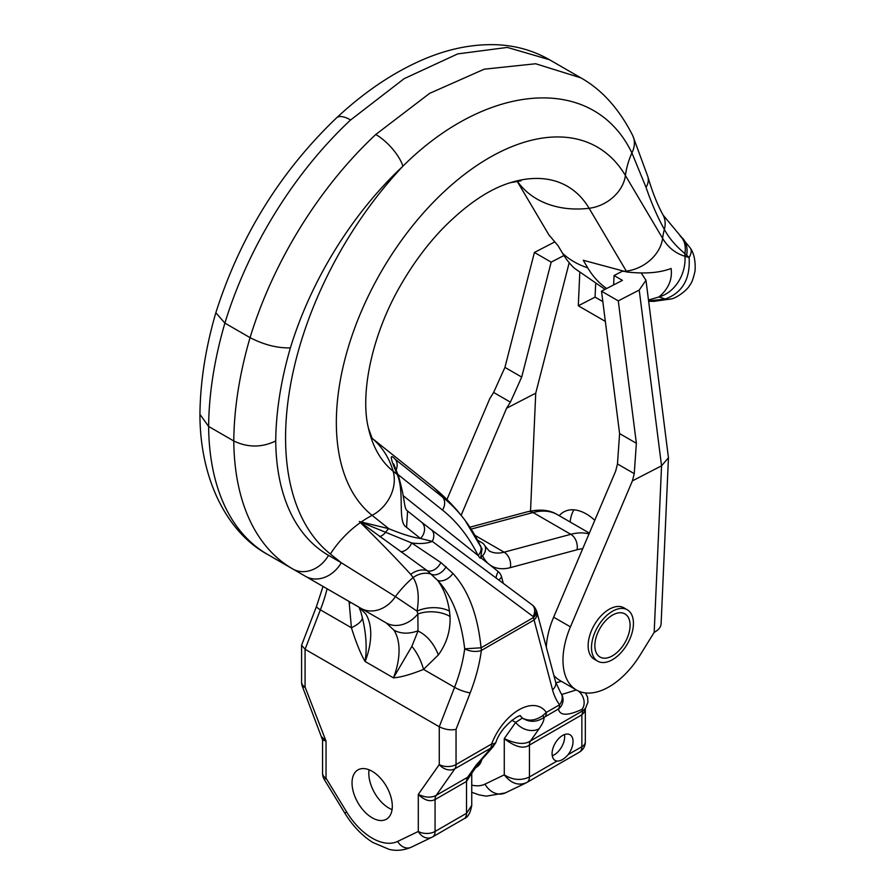 <?xml version="1.0" encoding="UTF-8"?>
<svg xmlns="http://www.w3.org/2000/svg" width="895" height="895" viewBox="0 0 895 895"><rect width="100%" height="100%" fill="white"/><g stroke="black" fill="none" stroke-linecap="round" stroke-linejoin="round"><path stroke-width="1.34" d="M477.717 540.267L481.89 542.683A11.859 8.972 155.1 0 1 484.922 545.916A11.859 8.972 155.1 0 1 482.562 555.75L480.223 558.279L478.12 555.538L403.074 495.584M482.013 548.848L480.738 557.663L489.062 564.264A59.305 34.245 -60 0 1 482.562 555.75M480.402 545.514A11.859 9.028 153.8 0 1 478.12 555.538A339.585 196.061 -60 0 0 442.466 510.049L397.783 474.35M438.382 654.927C446.739 643.304 450.632 630.483 450.04 616.476A25.127 14.275 2.4 0 0 417.864 613.981L417.036 611.128L395.4 596.607A29.658 24.098 -60 0 1 360.898 608.298L305.486 576.302L386.192 622.909L359.04 607.224L365.641 613.825A59.305 34.245 120 0 1 365.126 661.506C360.808 654.245 356.232 643.002 351.411 627.753A31.459 10.505 168.3 0 0 362.352 617.751C366.189 633.47 367.107 648.058 365.126 661.506L393.442 677.851A59.305 34.245 120 0 0 393.945 630.181L386.192 622.909A29.658 23.471 -60 0 0 417.864 613.992L418.01 631.009C426.926 635.327 433.717 643.304 438.382 654.927L423.525 669.393A31.459 15.114 66.7 0 0 411.868 646.347L393.442 677.851C400.781 677.325 410.805 674.506 423.525 669.393L454.57 687.315A118.621 68.49 120 0 0 464.684 648.819C461.115 618.736 452.076 595.902 437.577 580.307L427.362 570.786L359.331 521.516L388.822 528.699C402.247 534.237 412.819 537.492 420.505 538.477L406.554 527.345C397.257 522.311 404.685 493.581 397.66 475.558L397.268 474.518C390.03 457.904 389.392 452.881 395.377 459.426A11.859 9.644 128.6 0 1 396.049 470.155M623.412 271.42A94.892 73.692 -30.6 0 0 626.299 271.107A158.952 91.771 120 0 0 626.824 271.979L583.238 260.266L587.724 267.829A176.248 101.75 120 0 0 606.676 288.514M548.881 234.826L558.077 245.733L562.552 253.296A176.248 101.75 120 0 0 574.4 268.243M450.04 616.476L449.491 611.117A24.523 13.66 -3.1 0 0 417.036 611.128C419.475 596.898 418.166 585.71 413.121 577.543A94.892 77.183 -51.4 0 0 395.4 596.607L341.275 562.731A29.658 24.21 -60 0 1 305.486 576.302L292.732 568.94A284.688 164.367 -60 0 1 233.785 440.978L208.624 426.445A314.335 181.484 -60 0 1 224.891 323.117L250.052 337.639A284.688 164.367 -60 0 1 375.777 134.496L429.611 93.371L484.206 69.195L535.657 63.758L580.844 77.843M305.486 576.302L267.571 554.419A284.688 164.367 -60 0 1 208.624 426.445L199.932 414.318C200.279 381.785 205.581 347.92 215.84 312.724L224.891 323.117A284.688 164.367 -60 0 1 350.616 119.975L404.148 78.67L457.703 53.901L507.342 47.413L549.452 59.708L580.217 77.473M215.84 312.724L215.852 312.691C240.095 236.627 280.336 171.683 336.565 117.86C362.777 93.416 389.907 74.744 417.954 61.856C444.882 49.482 471.229 43.777 496.993 44.75C515.979 45.611 533.465 50.601 549.452 59.708M350.616 119.975A29.658 11.322 -133 0 0 336.565 117.86M386.192 622.909L280.314 561.78A29.658 24.21 120 0 1 280.247 561.736M322.032 737.133L326.037 741.105L305.072 687.069A11.859 2.506 158.8 0 1 302.398 686.51L322.558 739.941L326.037 741.105L326.037 778.191A11.859 6.847 180 0 1 322.558 773.347A11.859 11.859 0 0 0 324.303 779.534L326.037 778.191L346.645 811.933A53.376 30.822 -120 0 0 397.682 841.401L418.301 831.455A11.859 6.847 0 0 0 435.071 831.455L435.071 799.571C430.047 802.077 424.454 800.354 418.301 794.38L439.266 764.543L439.266 726.751L305.072 649.278L301.593 645.194L316.573 606.183L323.028 586.438M352.037 782.935A28.472 16.434 -120 0 0 364.466 811.575A28.472 16.434 -120 0 0 386.405 819.205A28.472 16.434 -120 0 0 392.301 806.171A28.472 16.434 -120 0 0 379.872 777.52A28.472 16.434 -120 0 0 357.933 769.901A28.472 16.434 -120 0 0 352.037 782.935M470.222 692.808A11.859 2.506 21.2 0 1 454.57 687.315L439.266 726.751C445.005 729.582 450.599 730.454 456.047 729.347L470.222 692.808A130.48 75.337 120 0 0 481.353 650.464A11.859 5.638 7.5 0 1 464.684 648.819L481.062 647.801L533.588 617.472A11.859 6.399 -24.9 0 0 536.239 610.312L535.825 609.394A11.859 6.399 -24.9 0 1 533.163 616.554L552.551 689.844A88.963 51.362 120 0 0 559.588 704.768A11.859 6.847 -120 0 1 558.469 708.963L543.925 717.477C544.361 719.714 542.762 723.462 539.114 728.72L530.556 740.892A11.859 6.847 60 0 0 529.437 745.087L529.437 776.983C521.125 780.832 512.745 780.116 504.277 774.846L504.277 738.599C515.24 747.068 523.631 749.227 529.437 745.087L581.862 714.825L582.969 710.641L581.884 709.422C567.553 715.966 559.744 715.81 558.469 708.963A11.859 11.467 176.1 0 0 563.033 699.118L563.033 699.118A11.859 11.859 0 0 0 560.65 692.752A11.859 9.409 142.8 0 1 559.588 704.768L546.319 712.431L542.84 715.508C535.747 720.576 528.934 721.437 522.389 718.092L515.643 722.422L504.277 738.599C516.035 744.114 524.794 744.875 530.556 740.892L582.969 710.641L585.531 708.225L587.914 702.284L587.601 697.183L585.464 692.931M475.704 767.653L476.565 767.149A28.472 16.434 -120 0 0 481.98 758.904M365.641 613.825L359.04 607.224A29.658 24.915 120 0 1 358.929 607.168M301.593 645.194L301.593 682.225A11.859 6.847 180 0 0 305.072 687.069L305.072 649.278L320.365 609.831L351.411 627.753L349.084 601.485M350.885 602.514L349.195 603.431M362.352 617.751L360.998 612.314M581.884 709.422A11.859 8.972 -114.3 0 0 578.192 690.918M568.112 754.642C564.264 759.094 560.561 761.231 557.014 761.052A14.823 8.558 120 0 1 555.157 760.426A14.823 8.558 120 0 1 552.081 753.635A14.823 8.558 120 0 1 558.558 738.711A14.823 8.558 120 0 1 569.981 734.739A14.823 8.558 120 0 1 573.046 741.53A14.823 8.558 120 0 1 568.112 754.642L581.862 746.71L581.862 714.825L584.502 712.073L585.33 708.538L585.33 741.865A11.859 6.847 0 0 1 581.862 746.71A11.859 6.847 60 0 1 579.401 752.147A11.859 6.847 60 0 1 579.143 752.281M471.687 773.358L466.53 781.413A11.859 6.847 -120 0 1 467.649 777.218L476.218 765.035A17.788 14.029 35.1 0 0 479.877 761.712L471.139 774.141L467.649 777.218L436.201 795.375C431.144 797.993 425.181 797.669 418.301 794.38L418.301 831.455A11.859 9.677 64.3 0 0 431.837 837.295L431.837 837.295A11.859 9.677 64.3 0 0 432.352 837.026A11.859 6.847 60 0 0 432.621 836.892L464.069 818.724A11.859 6.847 60 0 1 463.811 818.869M536.239 610.312A11.859 11.859 0 0 1 536.944 612.225A11.859 8.391 -15 0 1 533.867 620.145L481.353 650.464A11.859 6.847 60 0 0 481.062 647.801C477.773 615.089 468.387 590.286 452.904 573.393L440.855 562.53L411.7 542.963C420.169 544.048 427.049 543.533 432.319 541.408L420.505 538.477A11.859 9.644 -51.4 0 0 421.388 522.042L407.561 510.989M449.491 611.117C447.589 598.665 443.618 588.395 437.577 580.307A11.859 7.596 -41.5 0 0 452.904 573.393M411.868 646.347L418.01 631.009M393.945 630.181C400.837 633.85 408.724 634.107 417.641 630.941M290.383 347.886C277.405 348.211 263.958 344.799 250.052 337.639A314.335 181.484 -60 0 0 233.785 440.978C247.758 447.69 261.743 447.69 275.727 440.966A284.688 164.367 -60 0 1 290.383 347.886A255.03 147.239 -60 0 1 402.929 166.179C486.712 82.508 593.474 72.976 631.904 152.922L646.033 187.357C651.649 203.635 657.758 217.63 664.347 229.355C668.789 237.813 675.635 245.89 684.876 253.598L689.116 257.503C690.448 278.86 682.505 292.687 665.287 298.997L648.606 300.944M375.777 134.496A29.658 11.322 47 0 1 402.929 166.179A270.737 156.312 -60 0 0 330.356 554.005L341.275 562.731L328.532 555.37A255.03 147.239 -60 0 1 275.727 440.978M397.66 475.558A11.859 1.846 -21.9 0 1 398.409 475.871L398.04 474.965A11.859 2.417 -22.8 0 0 397.268 474.518L393.129 471.206A167.253 96.559 -60 0 1 368.471 428.313C359.745 393.655 372.04 332.75 402.571 281.981C414.284 262.078 427.597 244.335 442.51 228.74C466.306 204.597 488.894 189.248 510.273 182.714A167.253 96.559 -60 0 1 589.1 208.278A35.587 27.633 -30.6 0 0 625.415 175.521A94.892 73.692 149.4 0 1 631.904 152.922A29.658 21.983 154.3 0 0 632.743 135.604L647.902 176.818A29.658 17.878 164.2 0 1 646.033 187.357M680.055 235.944L680.055 235.944A29.658 20.417 131.5 0 1 684.876 253.598A94.892 76.746 -73.5 0 0 684.999 256.283L689.116 257.503A29.658 12.407 150.5 0 0 690.504 248.295L690.504 248.295C694.095 253.677 695.616 261.183 695.068 270.805C693.435 278.379 691.678 283.144 689.788 285.113C688.378 288.917 677.067 298.214 670.881 298.975A29.658 17.106 -105.7 0 1 670.87 298.975A29.658 17.106 -105.7 0 1 665.287 298.986L658.933 296.939A35.587 28.785 -73.5 0 0 680.849 277.282A35.587 28.785 -73.5 0 0 684.999 256.283A110.018 63.523 120 0 1 662.613 238.338A94.892 73.692 149.4 0 1 664.347 229.355A29.658 22.386 151.6 0 0 663.083 215.069L681.543 237.231A29.658 20.551 130.6 0 1 681.543 237.242A29.658 20.551 130.6 0 1 686.7 254.941M648.483 300.015L658.709 297.039M626.824 271.979C644.915 274.015 659.671 272.852 671.116 268.489C672.503 279.497 668.442 288.984 658.933 296.939M406.554 527.345L407.605 511.034C403.432 508.159 406.017 502.05 398.409 475.871A11.859 1.846 -21.9 0 1 398.42 475.894M576.324 689.933L561.747 694.498M476.218 765.035L491.433 747.784L492.888 747.045L495.796 742.671L494.174 743.6A11.859 10.751 78.8 0 1 491.433 747.784L454.917 768.738L436.201 795.375A11.859 6.847 -120 0 0 435.071 799.571L466.53 781.413L466.53 813.298L471.743 805.41L471.743 773.28M456.047 729.347L456.047 764.543A11.859 6.847 60 0 1 454.917 768.738A11.859 9.353 35.1 0 1 439.266 764.543A11.859 6.847 0 0 0 456.047 764.543L491.579 744.025L494.174 743.6M479.877 761.712L492.888 747.045M446.146 566.703A11.859 7.932 -49.1 0 1 431.882 574.456A18.717 14.119 -35.9 0 0 413.121 577.543L410.715 574.377C397.29 559.644 380.52 542.37 360.394 522.579A94.892 77.183 -51.4 0 0 330.356 554.005M440.855 562.53A11.859 8.111 -54.5 0 1 427.362 570.786A17.934 13.514 -42.5 0 0 410.715 574.377M400.87 551.745A11.859 8.2 -58.2 0 0 411.7 542.963L359.331 521.516L360.394 522.579M379.693 536.642A11.859 8.681 -60.1 0 0 385.711 532.167A11.859 8.379 108.5 0 1 388.822 528.699L372.107 515.352A216.176 124.808 -60 0 1 404.842 235.81A216.176 124.808 -60 0 1 625.415 175.521L662.613 238.338A35.587 27.633 -30.6 0 1 626.299 271.107L589.1 208.278A94.892 73.692 -30.6 0 1 517.209 181.058M535.825 609.394A11.859 11.859 0 0 0 532.145 604.875A11.859 8.077 -53.3 0 1 533.163 616.554L432.319 541.408A11.859 8.077 -53.3 0 0 431.3 529.728L421.388 522.042M520.208 716.056A26.693 15.405 -60 0 1 522.389 718.092C529.56 722.545 536.731 722.343 543.925 717.477A11.859 0.895 -127.9 0 0 542.84 715.508M539.114 728.72A17.788 14.029 -144.9 0 1 515.643 722.422L511.884 720.251M471.743 785.116A47.446 27.398 -120 0 0 485.023 784.132L504.277 774.846C511.09 783.517 518.563 786.078 526.719 782.543L526.976 782.409A11.859 6.847 60 0 1 526.719 782.543M552.26 755.749A14.823 8.558 120 0 0 564.667 736.686A14.823 8.558 120 0 0 564.488 734.571M369.053 769.789A28.472 16.434 -120 0 0 368.807 773.246A28.472 16.434 -120 0 0 392.055 809.628M267.571 554.419L280.314 561.78L267.571 554.419C227.822 533.028 200.01 480.302 199.932 414.497M554.296 242.165L534.404 252.457L504.925 367.397L493.626 392.457L489.822 398.543L446.952 499.511M639.22 290.058L661.55 465.814L668.453 457.759L661.114 623.703A23.729 12.966 2.5 0 1 654.189 632.34L639.981 655.297A65.245 37.668 120 0 1 576.492 690.034A65.245 37.668 120 0 1 570.428 626.858L632.407 480.872L634.253 473.645L636.367 443.282L618.277 300.877L639.22 290.058L645.977 280.269L641.279 273.132M576.492 690.034L559.722 680.357A65.245 37.668 -60 0 1 553.893 675.479M546.297 647.141A65.245 37.668 -60 0 1 553.647 617.181L615.637 471.184L617.472 463.957L619.597 433.594L601.507 291.188L618.277 300.877M461.138 515.307L506.592 408.232L535.736 393.173L530.522 511.034M493.626 392.457L510.407 402.146L506.592 408.232M510.407 402.146L521.695 377.075L551.175 262.134L563.939 255.545M535.736 393.173L569.198 262.716M601.507 291.188L622.439 280.37L614.059 275.526L613.634 284.923M622.372 271.23L614.059 275.526M534.404 252.457L551.175 262.134M668.453 457.759L645.977 280.269M570.126 521.998A44.481 26.995 62.7 0 1 573.896 509.837M602.827 301.604L595.063 297.129L578.304 305.788L579.759 272.997M595.634 284.286L595.063 297.129M559.185 515.677A44.481 26.995 62.7 0 1 564.23 511.683A44.481 26.995 62.7 0 1 594.783 520.297M605.344 321.394L578.304 305.788M654.189 632.34L661.55 465.814L632.407 480.872M588.172 644.355A29.658 17.117 -60 0 1 601.597 615.268A29.658 17.117 -60 0 1 623.949 607.85L627.294 609.797A29.658 17.117 -60 0 1 633.414 624.654A29.658 17.117 120 0 1 619.989 653.742A29.658 17.117 120 0 1 597.647 661.159L594.291 659.223A29.658 17.117 -60 0 1 588.172 644.355M597.647 661.159A29.658 17.117 120 0 1 591.528 646.291A29.658 17.117 -60 0 1 604.953 617.203A29.658 17.117 -60 0 1 627.294 609.797M594.884 644.568A24.915 14.387 -60 0 1 613.388 614.63A24.915 14.387 -60 0 1 630.058 626.388A24.915 14.387 120 0 1 611.553 656.315A24.915 14.387 120 0 1 594.884 644.568M582.723 548.713A65.245 37.668 120 0 0 577.018 549.765L510.329 567.631A11.859 8.391 -105 0 0 504.109 552.181L474.976 535.367M577.018 549.765A11.859 8.391 -105 0 0 570.809 534.315L504.109 552.181A47.446 27.398 -60 0 1 489.073 550.839L484.922 545.916M510.329 567.631A59.305 34.245 -60 0 1 489.062 564.264L498.28 571.636A23.729 13.693 -60 0 1 501.636 577.141L503.303 583.383M498.28 571.636A11.859 9.644 -51.4 0 0 496.121 578.025M395.377 459.426L442.857 497.351A350.818 202.55 -60 0 1 465.21 520.554C455.544 507.622 444.423 496.11 431.837 486.019A94.892 77.183 128.6 0 1 442.857 497.351A11.859 9.644 128.6 0 1 442.466 510.049M482.069 548.971L465.21 520.554A350.818 202.55 -60 0 1 479.698 544.339M371.973 438.214A94.892 77.183 128.6 0 1 393.129 471.206A35.587 28.942 128.6 0 1 372.107 515.352A94.892 77.183 -51.4 0 0 361.356 521.897M562.552 253.296A94.892 73.692 -30.6 0 0 587.724 267.829M280.314 561.78L335.211 593.474A29.658 24.333 120 0 1 335.11 593.407M397.682 841.401A11.859 9.677 64.3 0 0 411.23 847.241C399.651 852.107 391.395 849.858 389.168 849.377L372.678 842.396C361.848 835.46 352.596 825.761 344.911 813.275L346.645 811.933M466.53 796.639L466.53 786.056M525.936 782.957L505.328 792.903A17.788 14.51 -115.7 0 1 485.023 784.132M589 533.912A77.104 44.515 120 0 0 570.809 534.315L533.062 512.522L471.15 529.113M557.495 514.703A77.104 44.515 120 0 0 533.062 512.522A11.859 8.391 75 0 0 527.815 511.671C540.032 508.919 549.933 509.926 557.495 514.703L589.346 533.096M316.573 606.183A11.859 2.506 -158.8 0 0 320.365 609.831A118.621 68.49 120 0 0 327.111 588.798M584.502 712.073A11.859 8.234 30.5 0 1 585.308 708.583M471.743 805.41C470.412 813.018 467.85 817.459 464.069 818.724A11.859 6.847 60 0 0 466.53 813.298L435.071 831.455A11.859 6.847 60 0 1 432.621 836.892A11.859 11.859 0 0 1 431.837 837.295L411.23 847.241M585.33 741.865A11.859 11.859 0 0 1 579.401 752.147L526.976 782.409A11.859 6.847 60 0 0 529.437 776.983L557.014 761.052M292.732 568.94A29.658 24.21 -60 0 0 328.532 555.37M536.944 612.225L555.616 681.923A11.859 8.391 165 0 1 552.551 689.844M499.153 580.296A11.859 8.391 165 0 1 501.636 577.141M555.829 682.706A77.104 44.515 120 0 0 561.4 681.319M545.2 716.615A11.859 6.847 -120 0 0 546.319 712.431A44.481 25.686 -60 0 0 518.955 709.802A44.481 25.686 -60 0 0 491.579 744.025A11.859 6.847 60 0 1 490.46 748.22M553.647 617.181L570.428 626.858M617.472 463.957L634.253 473.645M504.925 367.397L521.695 377.075M619.597 433.594L636.367 443.282M431.837 486.019L371.951 438.181M368.471 428.313L372.219 438.595M510.273 182.714L521.047 180.812M517.053 181.081L549.53 235.933M605.042 289.365L574.389 268.231M505.328 792.903L486.242 796.17L479.06 794.872L471.743 792.288M322.558 739.941L322.558 773.347M301.593 682.225A11.859 11.859 0 0 0 302.398 686.51M324.303 779.534L344.911 813.275M469.897 527.2L527.815 511.671M358.559 606.888L335.211 593.474M359.152 607.727L360.976 612.225M632.743 135.604C619.094 108.687 601.585 89.31 580.206 77.473M647.902 176.818C652.175 191.552 657.232 204.306 663.083 215.069M681.543 237.242L690.504 248.295M670.87 298.975L653.82 301.369L648.651 301.291M398.04 474.965L393.733 463.979L393.878 466.06M520.51 716.056C521.472 713.293 501.345 724.838 495.796 742.671M532.145 604.875L431.3 529.728M555.616 681.923L560.65 692.752"/></g></svg>
